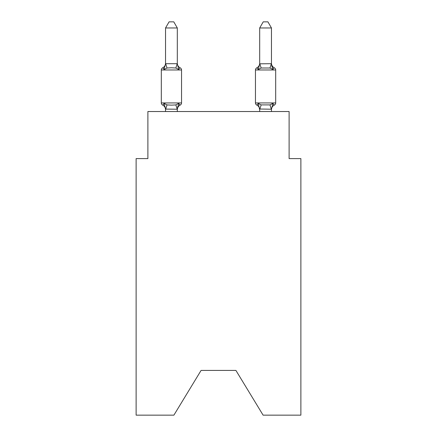 <?xml version="1.0" encoding="UTF-8"?>
<svg xmlns="http://www.w3.org/2000/svg" width="437" height="437" viewBox="0 0 437 437"><rect width="100%" height="100%" fill="white"/><g stroke="black" fill="none" stroke-linecap="round" stroke-linejoin="round"><path stroke-width="0.66" d="M235.92 370.429L263.101 415.15L300.88 415.15L300.88 158.598L289.108 158.598L289.108 111.528L147.892 111.528L147.892 158.598L136.12 158.598L136.12 415.15L173.899 415.15L201.08 370.429L235.92 370.429L201.08 370.429M271.459 109.709A5.178 5.178 0 0 1 274.37 105.049L273.699 104.727L274.37 105.049C274.223 105.388 273.742 104.836 272.928 103.394C273.742 104.836 274.223 105.388 274.37 105.049C274.223 105.388 273.742 104.836 272.928 103.394C273.742 104.836 274.223 105.388 274.37 105.049C274.223 105.388 273.742 104.836 272.928 103.394C273.742 104.836 274.223 105.388 274.37 105.049C274.223 105.388 273.742 104.836 272.928 103.394C273.742 104.836 274.223 105.388 274.37 105.049C274.223 105.388 273.742 104.836 272.928 103.394C273.742 104.836 274.223 105.388 274.37 105.049A2.354 2.354 0 0 0 275.692 102.935L275.692 69.98L275.692 102.935L275.692 69.98L275.692 102.935L275.692 69.98L275.692 102.935L275.692 69.98L275.692 102.935L275.692 69.98L275.692 102.935L275.692 69.98L275.692 102.935L275.692 69.98L275.692 102.935L275.692 69.98L275.692 102.935L275.692 69.98L275.692 102.935L255.454 102.935A2.354 2.354 0 0 0 256.776 105.049C256.923 105.388 257.404 104.836 258.218 103.394C257.404 104.836 256.923 105.388 256.776 105.049A5.178 5.178 0 0 1 259.687 109.709A5.178 5.178 0 0 0 256.776 105.049C256.923 105.388 257.404 104.836 258.218 103.394C257.404 104.836 256.923 105.388 256.776 105.049A5.178 5.178 0 0 1 259.687 109.709A5.178 5.178 0 0 0 256.776 105.049C256.923 105.388 257.404 104.836 258.218 103.394C257.404 104.836 256.923 105.388 256.776 105.049C256.923 105.388 257.404 104.836 258.218 103.394C257.404 104.836 256.923 105.388 256.776 105.049A5.178 5.178 0 0 1 259.687 109.709A5.178 5.178 0 0 0 256.776 105.049C256.923 105.388 257.404 104.836 258.218 103.394C257.404 104.836 256.923 105.388 256.776 105.049A5.178 5.178 0 0 1 259.687 109.709A5.178 5.178 0 0 0 256.776 105.049C256.923 105.388 257.404 104.836 258.218 103.394C257.404 104.836 256.923 105.388 256.776 105.049C256.923 105.388 257.404 104.836 258.218 103.394C257.404 104.836 256.923 105.388 256.776 105.049A5.178 5.178 0 0 1 259.687 109.709L258.218 103.394C257.404 104.836 256.923 105.388 256.776 105.049C256.923 105.388 257.404 104.836 258.218 103.394L261.157 104.907L269.99 104.907L272.928 103.394L271.459 109.223L259.687 109.01M271.459 27.968L267.925 21.85L263.221 21.85L259.687 27.968L271.459 27.968L271.459 63.212A5.178 5.178 0 0 0 274.37 67.866C274.223 67.527 273.742 68.079 272.928 69.521C273.742 68.079 274.223 67.527 274.37 67.866C274.223 67.527 273.742 68.079 272.928 69.521L271.699 65.676L272.928 69.521C273.742 68.079 274.223 67.527 274.37 67.866C274.223 67.527 273.742 68.079 272.928 69.521C273.742 68.079 274.223 67.527 274.37 67.866C274.223 67.527 273.742 68.079 272.928 69.521L271.699 65.676L272.928 69.521C273.742 68.079 274.223 67.527 274.37 67.866C274.223 67.527 273.742 68.079 272.928 69.521C273.742 68.079 274.223 67.527 274.37 67.866C274.223 67.527 273.742 68.079 272.928 69.521L271.699 65.676L272.928 69.521C273.742 68.079 274.223 67.527 274.37 67.866C274.223 67.527 273.742 68.079 272.928 69.521C273.742 68.079 274.223 67.527 274.37 67.866C274.223 67.527 273.742 68.079 272.928 69.521L271.699 65.676L272.928 69.521C273.742 68.079 274.223 67.527 274.37 67.866C274.223 67.527 273.742 68.079 272.928 69.521C273.742 68.079 274.223 67.527 274.37 67.866A2.354 2.354 0 0 1 275.692 69.98L255.454 69.98L255.454 102.935M259.687 63.813L271.459 63.693M271.699 65.676L272.928 69.521L269.99 68.008L261.157 68.008L258.218 69.521L258.77 67.659L258.218 69.521C257.404 68.079 256.923 67.527 256.776 67.866C256.923 67.527 257.404 68.079 258.218 69.521C257.404 68.079 256.923 67.527 256.776 67.866C256.923 67.527 257.404 68.079 258.218 69.521C257.404 68.079 256.923 67.527 256.776 67.866C256.923 67.527 257.404 68.079 258.218 69.521C257.404 68.079 256.923 67.527 256.776 67.866C256.923 67.527 257.404 68.079 258.218 69.521C257.404 68.079 256.923 67.527 256.776 67.866C256.923 67.527 257.404 68.079 258.218 69.521C257.404 68.079 256.923 67.527 256.776 67.866C256.923 67.527 257.404 68.079 258.218 69.521C257.404 68.079 256.923 67.527 256.776 67.866C256.923 67.527 257.404 68.079 258.218 69.521C257.404 68.079 256.923 67.527 256.776 67.866L257.448 68.188M177.313 27.968L165.541 27.968L169.075 21.85L173.779 21.85L177.313 27.968L177.313 63.906L178.782 69.521C179.596 68.079 180.077 67.527 180.224 67.866C180.077 67.527 179.596 68.079 178.782 69.521C179.596 68.079 180.077 67.527 180.224 67.866A2.354 2.354 0 0 1 181.546 69.98L181.546 102.935L181.546 69.98A2.354 2.354 0 0 0 180.224 67.866C180.077 67.527 179.596 68.079 178.782 69.521L175.843 68.008L171.424 67.773L167.01 68.008L164.072 69.521C163.258 68.079 162.777 67.527 162.63 67.866C162.777 67.527 163.258 68.079 164.072 69.521C163.258 68.079 162.777 67.527 162.63 67.866L163.301 68.188L162.63 67.866C162.777 67.527 163.258 68.079 164.072 69.521C163.258 68.079 162.777 67.527 162.63 67.866C162.777 67.527 163.258 68.079 164.072 69.521C163.258 68.079 162.777 67.527 162.63 67.866L163.301 68.188L162.63 67.866C162.777 67.527 163.258 68.079 164.072 69.521C163.258 68.079 162.777 67.527 162.63 67.866C162.777 67.527 163.258 68.079 164.072 69.521C163.258 68.079 162.777 67.527 162.63 67.866A5.178 5.178 0 0 0 165.541 63.212M178.782 69.521C179.596 68.079 180.077 67.527 180.224 67.866A2.354 2.354 0 0 1 181.546 69.98L181.546 102.935L181.546 69.98A2.354 2.354 0 0 0 180.224 67.866C180.077 67.527 179.596 68.079 178.782 69.521C179.596 68.079 180.077 67.527 180.224 67.866A2.354 2.354 0 0 1 181.546 69.98L181.546 102.935L181.546 69.98A2.354 2.354 0 0 0 180.224 67.866C180.077 67.527 179.596 68.079 178.782 69.521C179.596 68.079 180.077 67.527 180.224 67.866A2.354 2.354 0 0 1 181.546 69.98L181.546 102.935L181.546 69.98A2.354 2.354 0 0 0 180.224 67.866C180.077 67.527 179.596 68.079 178.782 69.521C179.596 68.079 180.077 67.527 180.224 67.866A2.354 2.354 0 0 1 181.546 69.98L181.546 102.935L181.546 69.98L161.308 69.98A2.354 2.354 0 0 1 162.63 67.866C162.777 67.527 163.258 68.079 164.072 69.521C163.258 68.079 162.777 67.527 162.63 67.866C162.777 67.527 163.258 68.079 164.072 69.521L165.541 63.693L177.313 63.693M165.541 111.528L165.541 109.01L164.072 103.394C163.258 104.836 162.777 105.388 162.63 105.049C162.777 105.388 163.258 104.836 164.072 103.394C163.258 104.836 162.777 105.388 162.63 105.049C162.777 105.388 163.258 104.836 164.072 103.394C163.258 104.836 162.777 105.388 162.63 105.049C162.777 105.388 163.258 104.836 164.072 103.394C163.258 104.836 162.777 105.388 162.63 105.049C162.777 105.388 163.258 104.836 164.072 103.394C163.258 104.836 162.777 105.388 162.63 105.049C162.777 105.388 163.258 104.836 164.072 103.394C163.258 104.836 162.777 105.388 162.63 105.049C162.777 105.388 163.258 104.836 164.072 103.394C163.258 104.836 162.777 105.388 162.63 105.049C162.777 105.388 163.258 104.836 164.072 103.394L167.01 104.907L171.424 105.142L175.843 104.907L178.782 103.394C179.596 104.836 180.077 105.388 180.224 105.049C180.077 105.388 179.596 104.836 178.782 103.394L177.313 109.223L165.541 109.103M177.313 109.709A5.178 5.178 0 0 1 180.224 105.049C180.077 105.388 179.596 104.836 178.782 103.394C179.596 104.836 180.077 105.388 180.224 105.049C180.077 105.388 179.596 104.836 178.782 103.394C179.596 104.836 180.077 105.388 180.224 105.049C180.077 105.388 179.596 104.836 178.782 103.394C179.596 104.836 180.077 105.388 180.224 105.049C180.077 105.388 179.596 104.836 178.782 103.394C179.596 104.836 180.077 105.388 180.224 105.049L179.552 104.727L180.224 105.049A2.354 2.354 0 0 0 181.546 102.935L161.308 102.935A2.354 2.354 0 0 0 162.63 105.049A5.178 5.178 0 0 1 165.541 109.709M177.313 109.01L177.864 106.24M165.541 63.693L165.541 27.968M259.687 63.693L259.687 27.968M271.459 109.223L271.459 111.528M161.308 69.98L161.308 102.935M177.313 111.528L177.313 109.223M177.313 63.212A5.178 5.178 0 0 0 180.224 67.866M259.687 111.528L259.687 109.223M259.687 63.212A5.178 5.178 0 0 1 256.776 67.866C256.923 67.527 257.404 68.079 258.218 69.521C257.404 68.079 256.923 67.527 256.776 67.866A2.354 2.354 0 0 0 255.454 69.98M258.77 67.659L259.687 63.906M272.928 69.521L271.459 63.906M167.01 104.907L165.639 109.255M175.843 104.907L177.214 109.255M165.639 63.665L167.01 68.008M177.214 63.665L175.843 68.008M271.361 109.255L269.99 104.907M259.786 109.255L261.157 104.907M269.99 68.008L271.361 63.665M261.157 68.008L259.786 63.665"/></g></svg>
